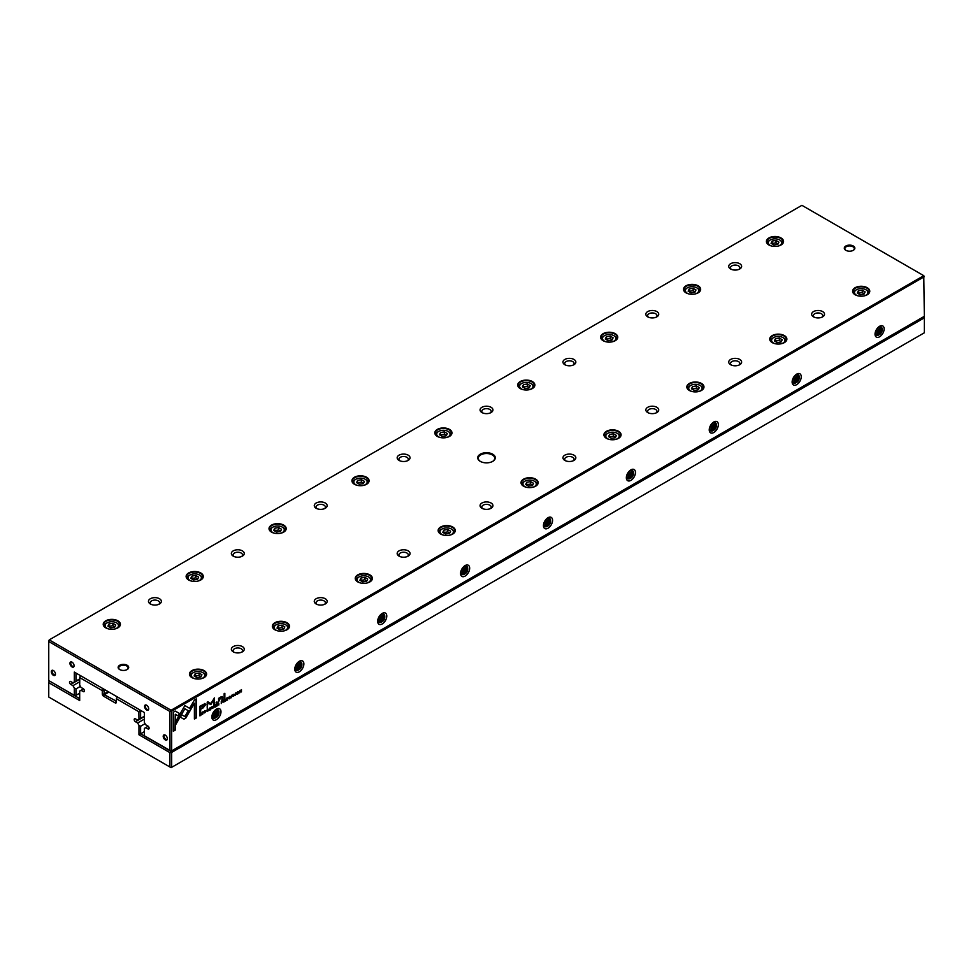 <?xml version="1.0" encoding="UTF-8"?>
<svg xmlns="http://www.w3.org/2000/svg" width="973" height="973" viewBox="0 0 973 973"><rect width="100%" height="100%" fill="white"/><g stroke="black" fill="none" stroke-linecap="round" stroke-linejoin="round"><path stroke-width="1.46" d="M141.62 710.935L140.623 711.506L140.623 718.39L138.969 719.339L138.871 711.737L116.371 698.748L116.371 702.153A1.764 1.009 60 0 1 115.13 702.871L103.527 696.169A1.764 1.009 60 0 1 102.287 694.017L102.287 690.623L79.786 677.634L79.689 685.126L81.027 687.437L83.216 688.702A1.764 1.009 60 0 1 84.371 690.258A1.764 1.009 60 0 1 84.092 691.657A1.764 1.009 60 0 1 83.216 691.572L81.027 690.319L79.689 691.085L79.689 700.548L48.747 682.681L48.747 697.033L169.91 766.992L169.91 752.64L138.969 734.773L138.969 725.311L140.623 726.259L140.623 733.812L171.09 751.399L924.253 317.125L924.35 317.843L171.662 752.409L171.662 767.332L924.35 332.778L924.35 317.843L923.608 316.748M138.969 734.773L144.357 731.66M140.623 726.259L145.062 723.693M138.969 725.311L137.631 722.988L144.357 719.108M137.631 722.988L135.442 721.723A1.764 1.009 60 0 1 134.286 720.178A1.764 1.009 60 0 1 134.566 718.767A1.764 1.009 60 0 1 135.442 718.852L137.631 720.117L138.969 719.339M140.623 718.39L144.357 716.237M117.624 697.082L140.453 710.266M105.181 689.906L103.941 690.623L104.354 694.734L116.371 701.192L115.13 702.871M80.686 675.761L103.527 688.945M81.027 690.319L83.483 688.896M49.392 680.954L79.689 698.638M79.689 677.682L80.273 675.992L79.786 677.634M138.871 711.737L140.039 710.509L140.623 711.506L138.969 711.908M48.65 682.73L49.234 681.051L48.747 682.681M170.007 766.943L171.09 767.673L169.91 766.992M169.91 752.64L171.09 751.399L171.662 752.409L170.007 752.798M103.114 689.188L102.287 690.623L103.941 690.623L103.114 689.188M116.371 698.748L117.21 697.313L116.371 698.748M201.302 712.954L199.891 713.574L199.891 715.897L201.423 714.741L201.302 712.954L201.168 714.596M221.795 700.645L222.768 701.01L221.272 701.241L221.272 703.552L222.768 701.01L222.039 700.791M224.24 699.234L225.237 699.551L223.705 699.83L223.705 702.141L224.374 700.706L225.286 701.241L225.237 699.551L224.495 699.368M224.982 699.405L224.666 700.244M224.131 700.572L224.836 700.682M208.088 710.254L207.529 711.531L208.344 710.399L207.529 711.263L206.921 710.679L208.331 709.317L207.553 709.122L206.592 710.874L207.529 711.531L206.592 710.874M207.334 709.268L208.015 709.487M207.529 711.263L206.665 710.545L207.273 711.117L207.273 709.232M183.933 719.193L185.758 718.147L189.285 712.017L187.911 711.227L184.846 716.542L181.781 714.802L180.406 717.174L183.933 719.193L180.406 717.174M212.771 708.453L213.938 705.474L212.953 707.991L212.005 706.58L212.771 708.453M214.814 704.963L214.814 707.286L216.225 706.471L215.106 706.836L216.152 705.437L215.106 705.766L215.106 705.06L216.201 704.16L214.814 704.963M217.794 702.956L218.779 703.272L217.259 703.552L217.259 705.875L217.551 704.647L218.828 704.963L218.779 703.272L218.037 703.102M218.536 703.126L218.207 703.966M217.684 704.294L218.378 704.416M233.484 696.267L234.335 695.342L232.997 695.063L234.262 694.308L232.681 695.269L234.031 695.549L232.973 696.121M232.669 695.452L234.031 695.549M233.289 694.272L233.97 694.479M234.092 695.196L232.754 694.917L234.092 695.196L232.413 696.194M232.656 696.303L233.313 696.352M222.221 696.522L222.671 697.361L220.98 696.899L218.584 698.359L218.645 701.667L220.81 697.446L221.941 697.884L221.941 699.757L222.671 699.344L222.367 696.571M219.071 698.067L219.132 699.259L220.567 697.3L221.941 697.884M189.638 711.494L191.024 709.135L184.87 705.571L175.712 721.455L175.712 724.63L184.87 708.745L189.638 711.494M184.87 705.571L190.781 708.989L189.382 711.36M224.131 693.7L224.131 698.505L224.848 698.091L224.848 693.287L224.131 693.7M204.829 712.808L205.68 711.883L204.33 711.616L205.607 710.849L204.014 711.81L205.364 712.102L204.306 712.662M204.014 711.993L205.364 712.102M204.622 710.825L205.303 711.02M205.425 711.75L204.087 711.47L205.425 711.75L203.746 712.735M203.989 712.881L204.658 712.893M237.485 693.944L237.667 694.126C239.017 692.557 239.017 691.754 237.667 691.73C236.33 693.299 236.33 694.102 237.667 694.126L236.926 694.248M924.35 276.685L171.662 711.239L171.662 750.876L924.35 316.31L923.766 275.687L801.91 205.327L49.234 639.881L171.09 710.241L923.766 275.687L924.35 276.685M879.592 336.792A6.446 3.722 -60 0 1 875.031 334.165A6.446 3.722 -60 0 1 879.592 326.271L879.592 326.271A6.446 3.722 -60 0 1 884.141 328.898A6.446 3.722 -60 0 1 879.592 336.792M796.692 384.651A6.446 3.722 -60 0 1 792.131 382.024A6.446 3.722 -60 0 1 796.692 374.131L796.692 374.131A6.446 3.722 -60 0 1 801.253 376.758A6.446 3.722 -60 0 1 796.692 384.651M713.793 432.511A6.446 3.722 -60 0 1 709.244 429.884A6.446 3.722 -60 0 1 713.793 421.99L713.793 421.99A6.446 3.722 -60 0 1 718.354 424.617A6.446 3.722 -60 0 1 713.793 432.511M630.905 480.37A6.446 3.722 -60 0 1 626.344 477.743A6.446 3.722 -60 0 1 630.905 469.85L630.905 469.85A6.446 3.722 -60 0 1 635.466 472.477A6.446 3.722 -60 0 1 630.905 480.37M548.006 528.23A6.446 3.722 -60 0 1 543.445 525.602A6.446 3.722 -60 0 1 548.006 517.709L548.006 517.709A6.446 3.722 -60 0 1 552.567 520.336A6.446 3.722 -60 0 1 548.006 528.23M465.118 576.089A6.446 3.722 -60 0 1 460.557 573.462A6.446 3.722 -60 0 1 465.118 565.568L465.118 565.568A6.446 3.722 -60 0 1 469.667 568.196A6.446 3.722 -60 0 1 465.118 576.089M382.219 623.948A6.446 3.722 -60 0 1 377.658 621.321A6.446 3.722 -60 0 1 382.219 613.416L382.219 613.416A6.446 3.722 -60 0 1 386.78 616.055A6.446 3.722 -60 0 1 382.219 623.948M299.319 671.808A6.446 3.722 -60 0 1 294.77 669.181A6.446 3.722 -60 0 1 299.319 661.275L299.319 661.275A6.446 3.722 -60 0 1 303.88 663.914A6.446 3.722 -60 0 1 299.319 671.808M216.432 719.667A6.446 3.722 -60 0 1 211.871 717.04A6.446 3.722 -60 0 1 216.432 709.135L216.432 709.135A6.446 3.722 -60 0 1 220.993 711.774A6.446 3.722 -60 0 1 216.432 719.667M230.139 697.519L229.579 698.796L230.382 697.665L229.579 698.529L228.959 697.957L230.382 696.583L229.604 696.388L228.643 698.152L229.579 698.796L228.643 698.152M229.385 696.534L230.066 696.765M229.579 698.529L228.716 697.811L229.324 698.383L229.324 696.51M226.283 698.334L226.283 700.657L227.694 699.842L226.587 700.207L227.621 698.821L226.587 699.149L226.587 698.444L227.67 697.544L226.283 698.334M175.286 711.068L173.328 712.2L173.328 731.222L175.262 730.103L175.262 714.231L178.4 716.043L179.774 713.671L175.286 711.068L179.531 713.525L178.156 715.897M210.059 709.779L210.241 709.962C211.579 708.393 211.579 707.59 210.241 707.566C208.903 709.135 208.903 709.937 210.241 709.962L209.499 710.083M216.128 702.397L216.128 703.114L216.979 701.91L216.128 702.397M239.699 690.599L239.699 692.91L239.966 690.781L241.45 691.9L241.45 689.589L241.17 691.633L239.699 690.599M202.688 714.279L202.98 711.786L202.688 714.279M235.344 695.427L235.636 692.934L235.344 695.427M210.849 704.574L213.878 699.538L213.878 704.367L214.486 704.014L214.486 697.896L210.849 703.552L207.213 702.105L207.213 708.222L207.821 703.017L210.849 704.574L207.577 702.871L207.213 707.93M204.975 703.625L199.891 706.276L199.891 712.504L200.657 712.054L200.657 709.317L203.041 707.943L205.753 704.574L204.975 703.625L205.753 704.574L200.402 709.171L199.891 712.212M231.355 697.738L231.647 695.245L231.355 697.738M196.339 698.918L194.405 700.037L189.905 707.821L191.28 708.612L194.405 703.211L194.405 719.047L196.339 717.928L196.339 698.918M492.715 454.196A8.793 5.072 180 0 1 492.715 461.372A8.793 5.072 180 0 1 480.285 461.372A8.793 5.072 180 0 1 480.285 454.196A8.793 5.072 180 0 1 492.715 454.196M119.691 669.558A5.279 3.041 0 0 0 127.147 669.558A5.279 3.041 0 0 0 127.147 665.252A5.279 3.041 0 0 0 119.691 665.252A5.279 3.041 0 0 0 119.691 669.558L119.691 669.558M853.309 246.011A5.279 3.041 180 0 1 853.309 250.316A5.279 3.041 180 0 1 845.853 250.316A5.279 3.041 180 0 1 845.853 246.011A5.279 3.041 180 0 1 853.309 246.011M159.475 598.723A6.446 3.722 180 0 1 159.475 603.99A6.446 3.722 180 0 1 150.365 603.99A6.446 3.722 180 0 1 150.365 598.723A6.446 3.722 180 0 1 159.475 598.723M242.374 646.583A6.446 3.722 180 0 1 242.374 651.849A6.446 3.722 180 0 1 233.252 651.849A6.446 3.722 180 0 1 233.252 646.583A6.446 3.722 180 0 1 242.374 646.583M242.374 550.864A6.446 3.722 180 0 1 242.374 556.13A6.446 3.722 180 0 1 233.252 556.13A6.446 3.722 180 0 1 233.252 550.864A6.446 3.722 180 0 1 242.374 550.864M325.274 598.723A6.446 3.722 180 0 1 325.274 603.99A6.446 3.722 180 0 1 316.152 603.99A6.446 3.722 180 0 1 316.152 598.723A6.446 3.722 180 0 1 325.274 598.723M325.274 503.017A6.446 3.722 180 0 1 325.274 508.271A6.446 3.722 180 0 1 316.152 508.271A6.446 3.722 180 0 1 316.152 503.017A6.446 3.722 180 0 1 325.274 503.017M408.161 550.864A6.446 3.722 180 0 1 408.161 556.13A6.446 3.722 180 0 1 399.052 556.13A6.446 3.722 180 0 1 399.052 550.864A6.446 3.722 180 0 1 408.161 550.864M408.161 455.157A6.446 3.722 180 0 1 408.161 460.411A6.446 3.722 180 0 1 399.052 460.411A6.446 3.722 180 0 1 399.052 455.157A6.446 3.722 180 0 1 408.161 455.157M491.061 503.017A6.446 3.722 180 0 1 491.061 508.271A6.446 3.722 180 0 1 481.939 508.271A6.446 3.722 180 0 1 481.939 503.017A6.446 3.722 180 0 1 491.061 503.017M491.061 407.298A6.446 3.722 180 0 1 491.061 412.552A6.446 3.722 180 0 1 481.939 412.552A6.446 3.722 180 0 1 481.939 407.298A6.446 3.722 180 0 1 491.061 407.298M573.948 455.157A6.446 3.722 180 0 1 573.948 460.411A6.446 3.722 180 0 1 564.839 460.411A6.446 3.722 180 0 1 564.839 455.157A6.446 3.722 180 0 1 573.948 455.157M573.948 359.438A6.446 3.722 180 0 1 573.948 364.705A6.446 3.722 180 0 1 564.839 364.705A6.446 3.722 180 0 1 564.839 359.438A6.446 3.722 180 0 1 573.948 359.438M656.848 407.298A6.446 3.722 180 0 1 656.848 412.552A6.446 3.722 180 0 1 647.726 412.552A6.446 3.722 180 0 1 647.726 407.298A6.446 3.722 180 0 1 656.848 407.298M656.848 311.579A6.446 3.722 180 0 1 656.848 316.845A6.446 3.722 180 0 1 647.726 316.845A6.446 3.722 180 0 1 647.726 311.579A6.446 3.722 180 0 1 656.848 311.579M739.748 359.438A6.446 3.722 180 0 1 739.748 364.705A6.446 3.722 180 0 1 730.626 364.705A6.446 3.722 180 0 1 730.626 359.438A6.446 3.722 180 0 1 739.748 359.438M739.748 263.719A6.446 3.722 180 0 1 739.748 268.986A6.446 3.722 180 0 1 730.626 268.986A6.446 3.722 180 0 1 730.626 263.719A6.446 3.722 180 0 1 739.748 263.719M822.635 311.579A6.446 3.722 180 0 1 822.635 316.845A6.446 3.722 180 0 1 813.525 316.845A6.446 3.722 180 0 1 813.525 311.579A6.446 3.722 180 0 1 822.635 311.579M117.891 620.823A8.587 4.962 180 0 1 117.891 627.84A8.587 4.962 180 0 1 105.741 627.84A8.587 4.962 180 0 1 105.741 620.823A8.587 4.962 180 0 1 117.891 620.823M204.099 670.604A8.587 4.962 180 0 1 204.099 677.609A8.587 4.962 180 0 1 191.949 677.609A8.587 4.962 180 0 1 191.949 670.604A8.587 4.962 180 0 1 204.099 670.604M200.779 572.963A8.587 4.962 180 0 1 200.779 579.981A8.587 4.962 180 0 1 188.64 579.981A8.587 4.962 180 0 1 188.64 572.963A8.587 4.962 180 0 1 200.779 572.963M286.999 622.744A8.587 4.962 180 0 1 286.999 629.75A8.587 4.962 180 0 1 274.848 629.75A8.587 4.962 180 0 1 274.848 622.744A8.587 4.962 180 0 1 286.999 622.744M283.678 525.104A8.587 4.962 180 0 1 283.678 532.122A8.587 4.962 180 0 1 271.528 532.122A8.587 4.962 180 0 1 271.528 525.104A8.587 4.962 180 0 1 283.678 525.104M369.886 574.885A8.587 4.962 180 0 1 369.886 581.89A8.587 4.962 180 0 1 357.748 581.89A8.587 4.962 180 0 1 357.748 574.885A8.587 4.962 180 0 1 369.886 574.885M366.578 477.257A8.587 4.962 180 0 1 366.578 484.262A8.587 4.962 180 0 1 354.427 484.262A8.587 4.962 180 0 1 354.427 477.257A8.587 4.962 180 0 1 366.578 477.257M452.786 527.025A8.587 4.962 180 0 1 452.786 534.031A8.587 4.962 180 0 1 440.635 534.031A8.587 4.962 180 0 1 440.635 527.025A8.587 4.962 180 0 1 452.786 527.025M449.465 429.397A8.587 4.962 180 0 1 449.465 436.403A8.587 4.962 180 0 1 437.327 436.403A8.587 4.962 180 0 1 437.327 429.397A8.587 4.962 180 0 1 449.465 429.397M535.673 479.166A8.587 4.962 180 0 1 535.673 486.172A8.587 4.962 180 0 1 523.535 486.172A8.587 4.962 180 0 1 523.535 479.166A8.587 4.962 180 0 1 535.673 479.166M532.365 381.538A8.587 4.962 180 0 1 532.365 388.543A8.587 4.962 180 0 1 520.214 388.543A8.587 4.962 180 0 1 520.214 381.538A8.587 4.962 180 0 1 532.365 381.538M618.573 431.307A8.587 4.962 180 0 1 618.573 438.312A8.587 4.962 180 0 1 606.422 438.312A8.587 4.962 180 0 1 606.422 431.307A8.587 4.962 180 0 1 618.573 431.307M615.252 333.678A8.587 4.962 180 0 1 615.252 340.684A8.587 4.962 180 0 1 603.114 340.684A8.587 4.962 180 0 1 603.114 333.678A8.587 4.962 180 0 1 615.252 333.678M701.472 383.447A8.587 4.962 180 0 1 701.472 390.453A8.587 4.962 180 0 1 689.322 390.453A8.587 4.962 180 0 1 689.322 383.447A8.587 4.962 180 0 1 701.472 383.447M698.152 285.819A8.587 4.962 180 0 1 698.152 292.824A8.587 4.962 180 0 1 686.001 292.824A8.587 4.962 180 0 1 686.001 285.819A8.587 4.962 180 0 1 698.152 285.819M784.36 335.588A8.587 4.962 180 0 1 784.36 342.605A8.587 4.962 180 0 1 772.221 342.605A8.587 4.962 180 0 1 772.221 335.588A8.587 4.962 180 0 1 784.36 335.588M781.051 237.959A8.587 4.962 180 0 1 781.051 244.965A8.587 4.962 180 0 1 768.901 244.965A8.587 4.962 180 0 1 768.901 237.959A8.587 4.962 180 0 1 781.051 237.959M867.259 287.728A8.587 4.962 180 0 1 867.259 294.746A8.587 4.962 180 0 1 855.109 294.746A8.587 4.962 180 0 1 855.109 287.728A8.587 4.962 180 0 1 867.259 287.728M74.301 672.075L75.967 673.024L75.967 681.051L74.301 682.012L74.301 672.075L144.357 712.516L144.357 722.452L145.695 724.776L147.872 726.028A1.764 1.009 60 0 1 149.027 727.585A1.764 1.009 60 0 1 148.76 728.996A1.764 1.009 60 0 1 147.872 728.911L145.695 727.646L144.357 728.412L144.357 735.77L170.007 750.475L169.91 711.482L48.747 641.523L48.747 680.577L74.301 695.33L74.301 687.972L75.967 688.933L80.406 686.366M75.967 688.933L75.967 695.33L79.689 693.177M74.301 687.972L72.963 685.661L79.689 681.769M72.963 685.661L70.786 684.396A1.764 1.009 60 0 1 69.63 682.851A1.764 1.009 60 0 1 69.898 681.441A1.764 1.009 60 0 1 70.786 681.526L72.963 682.791L74.301 682.012M75.967 681.051L79.689 678.899M145.695 727.646L148.151 726.223M165.288 739.918A2.931 1.691 -120 0 0 167.356 738.714A2.931 1.691 -120 0 0 165.288 735.126A2.931 1.691 -120 0 0 163.209 736.318A2.931 1.691 -120 0 0 165.288 739.918M53.369 675.298A2.931 1.691 -120 0 0 55.449 674.107A2.931 1.691 -120 0 0 53.369 670.519A2.931 1.691 -120 0 0 51.301 671.711A2.931 1.691 -120 0 0 53.369 675.298M72.026 666.931A2.931 1.691 -120 0 0 74.094 665.727A2.931 1.691 -120 0 0 72.026 662.139A2.931 1.691 -120 0 0 69.959 663.343A2.931 1.691 -120 0 0 72.026 666.931M146.631 709.998A2.931 1.691 -120 0 0 148.699 708.806A2.931 1.691 -120 0 0 146.631 705.218A2.931 1.691 -120 0 0 144.563 706.41A2.931 1.691 -120 0 0 146.631 709.998M855.255 294.819A8.21 4.743 180 0 1 852.98 291.547A8.21 4.743 180 0 1 858.04 287.169A8.21 4.743 180 0 1 866.992 288.19A8.21 4.743 180 0 1 869.388 291.547A8.21 4.743 180 0 1 867.113 294.819M864.717 295.756A6.677 3.856 0 0 0 865.909 289.747A6.677 3.856 0 0 0 856.459 289.747A6.677 3.856 0 0 0 856.459 295.208A6.677 3.856 0 0 0 857.651 295.756M865.106 291.876L862.236 290.209L858.308 290.818L857.262 293.092L860.132 294.746L864.06 294.138L865.106 291.876M853.564 293.25L853.564 293.311A7.626 4.403 180 0 1 853.564 293.25A7.626 4.403 180 0 1 855.79 290.136A7.626 4.403 180 0 1 856.155 289.942M866.213 289.942A7.626 4.403 180 0 1 866.578 290.136A7.626 4.403 180 0 1 868.804 293.25A7.626 4.403 180 0 1 868.804 293.311L868.804 293.25M864.231 293.761L862.236 292.605L862.236 290.209M862.236 292.605L858.308 293.214L858.308 290.818M769.035 245.05A8.21 4.743 180 0 1 766.773 241.778A8.21 4.743 180 0 1 771.832 237.4A8.21 4.743 180 0 1 780.772 238.421A8.21 4.743 180 0 1 783.18 241.778A8.21 4.743 180 0 1 780.905 245.05M772.355 342.678A8.21 4.743 180 0 1 770.081 339.407A8.21 4.743 180 0 1 775.153 335.028A8.21 4.743 180 0 1 784.092 336.05A8.21 4.743 180 0 1 786.5 339.407A8.21 4.743 180 0 1 784.226 342.678M686.147 292.909A8.21 4.743 180 0 1 683.873 289.638A8.21 4.743 180 0 1 688.933 285.259A8.21 4.743 180 0 1 697.884 286.281A8.21 4.743 180 0 1 700.28 289.638A8.21 4.743 180 0 1 698.018 292.909M689.456 390.538A8.21 4.743 180 0 1 687.193 387.266A8.21 4.743 180 0 1 692.253 382.888A8.21 4.743 180 0 1 701.192 383.909A8.21 4.743 180 0 1 703.601 387.266A8.21 4.743 180 0 1 701.326 390.538M603.248 340.769A8.21 4.743 180 0 1 600.973 337.485A8.21 4.743 180 0 1 606.045 333.119A8.21 4.743 180 0 1 614.985 334.14A8.21 4.743 180 0 1 617.393 337.485A8.21 4.743 180 0 1 615.118 340.769M606.568 438.397A8.21 4.743 180 0 1 604.294 435.126A8.21 4.743 180 0 1 609.366 430.747A8.21 4.743 180 0 1 618.305 431.769A8.21 4.743 180 0 1 620.701 435.126A8.21 4.743 180 0 1 618.439 438.397M520.36 388.616A8.21 4.743 180 0 1 518.086 385.344A8.21 4.743 180 0 1 523.146 380.978A8.21 4.743 180 0 1 532.097 382A8.21 4.743 180 0 1 534.493 385.344A8.21 4.743 180 0 1 532.219 388.616M523.669 486.257A8.21 4.743 180 0 1 521.394 482.985A8.21 4.743 180 0 1 526.466 478.607A8.21 4.743 180 0 1 535.405 479.628A8.21 4.743 180 0 1 537.814 482.985A8.21 4.743 180 0 1 535.539 486.257M437.461 436.476A8.21 4.743 180 0 1 435.186 433.204A8.21 4.743 180 0 1 440.258 428.838A8.21 4.743 180 0 1 449.198 429.859A8.21 4.743 180 0 1 451.606 433.204A8.21 4.743 180 0 1 449.331 436.476M440.781 534.116A8.21 4.743 180 0 1 438.507 530.844A8.21 4.743 180 0 1 443.566 526.466A8.21 4.743 180 0 1 452.518 527.488A8.21 4.743 180 0 1 454.914 530.844A8.21 4.743 180 0 1 452.64 534.116M354.561 484.335A8.21 4.743 180 0 1 352.299 481.063A8.21 4.743 180 0 1 357.359 476.685A8.21 4.743 180 0 1 366.298 477.719A8.21 4.743 180 0 1 368.706 481.063A8.21 4.743 180 0 1 366.432 484.335M357.882 581.976A8.21 4.743 180 0 1 355.607 578.704A8.21 4.743 180 0 1 360.679 574.325A8.21 4.743 180 0 1 369.618 575.347A8.21 4.743 180 0 1 372.027 578.704A8.21 4.743 180 0 1 369.752 581.976M271.674 532.195A8.21 4.743 180 0 1 269.399 528.923A8.21 4.743 180 0 1 274.459 524.544A8.21 4.743 180 0 1 283.411 525.578A8.21 4.743 180 0 1 285.807 528.923A8.21 4.743 180 0 1 283.544 532.195M274.982 629.835A8.21 4.743 180 0 1 272.72 626.563A8.21 4.743 180 0 1 277.779 622.185A8.21 4.743 180 0 1 286.719 623.207A8.21 4.743 180 0 1 289.127 626.563A8.21 4.743 180 0 1 286.853 629.835M188.774 580.054A8.21 4.743 180 0 1 186.5 576.782A8.21 4.743 180 0 1 191.572 572.404A8.21 4.743 180 0 1 200.511 573.438A8.21 4.743 180 0 1 202.919 576.782A8.21 4.743 180 0 1 200.645 580.054M192.095 677.695A8.21 4.743 180 0 1 189.82 674.423A8.21 4.743 180 0 1 194.892 670.044A8.21 4.743 180 0 1 203.831 671.066A8.21 4.743 180 0 1 206.227 674.423A8.21 4.743 180 0 1 203.965 677.695M105.887 627.913A8.21 4.743 180 0 1 103.612 624.642A8.21 4.743 180 0 1 108.672 620.263A8.21 4.743 180 0 1 117.624 621.297A8.21 4.743 180 0 1 120.02 624.642A8.21 4.743 180 0 1 117.745 627.913M778.509 245.974A6.677 3.856 0 0 0 779.701 239.978A6.677 3.856 0 0 0 770.251 239.978A6.677 3.856 0 0 0 770.251 245.439A6.677 3.856 0 0 0 771.443 245.974M778.899 242.095L776.028 240.44L772.1 241.049L771.054 243.311L773.924 244.977L777.841 244.369L778.899 242.095M767.356 243.469L767.356 243.53A7.626 4.403 180 0 1 767.356 243.469A7.626 4.403 180 0 1 769.582 240.367A7.626 4.403 180 0 1 769.935 240.173M780.005 240.173A7.626 4.403 180 0 1 780.358 240.367A7.626 4.403 180 0 1 782.596 243.469A7.626 4.403 180 0 1 782.596 243.53L782.596 243.469M781.83 343.615A6.677 3.856 0 0 0 783.01 337.607A6.677 3.856 0 0 0 773.559 337.607A6.677 3.856 0 0 0 773.559 343.068A6.677 3.856 0 0 0 774.751 343.615M782.207 339.735L779.337 338.069L775.42 338.677L774.362 340.951L777.232 342.605L781.161 341.997L782.207 339.735M770.665 341.109L770.665 341.158A7.626 4.403 180 0 1 770.665 341.109A7.626 4.403 180 0 1 772.903 337.996A7.626 4.403 180 0 1 773.255 337.801M783.326 337.801A7.626 4.403 180 0 1 783.679 337.996A7.626 4.403 180 0 1 785.904 341.109A7.626 4.403 180 0 1 785.904 341.17L785.904 341.109M695.61 293.834A6.677 3.856 0 0 0 696.802 287.838A6.677 3.856 0 0 0 687.352 287.838A6.677 3.856 0 0 0 687.352 293.299A6.677 3.856 0 0 0 688.543 293.834M695.999 289.954L693.129 288.3L689.212 288.908L688.154 291.17L691.025 292.824L694.953 292.228L695.999 289.954M684.457 291.328L684.457 291.389A7.626 4.403 180 0 1 684.457 291.328A7.626 4.403 180 0 1 686.695 288.215A7.626 4.403 180 0 1 687.047 288.032M697.118 288.032A7.626 4.403 180 0 1 697.471 288.215A7.626 4.403 180 0 1 699.696 291.328A7.626 4.403 180 0 1 699.696 291.389L699.696 291.328M698.93 391.474A6.677 3.856 0 0 0 700.122 385.466A6.677 3.856 0 0 0 690.672 385.466A6.677 3.856 0 0 0 690.672 390.927A6.677 3.856 0 0 0 691.864 391.474M699.319 387.595L696.449 385.928L692.521 386.536L691.475 388.799L694.345 390.465L698.261 389.857L699.319 387.595M687.777 388.969L687.777 389.018A7.626 4.403 180 0 1 687.777 388.969A7.626 4.403 180 0 1 690.003 385.855A7.626 4.403 180 0 1 690.356 385.661M700.426 385.661A7.626 4.403 180 0 1 700.779 385.855A7.626 4.403 180 0 1 703.017 388.969A7.626 4.403 180 0 1 703.017 389.03L703.017 388.969M612.722 341.693A6.677 3.856 0 0 0 613.914 335.697A6.677 3.856 0 0 0 604.464 335.697A6.677 3.856 0 0 0 604.464 341.158A6.677 3.856 0 0 0 605.644 341.693M613.112 337.813L610.241 336.159L606.313 336.767L605.267 339.03L608.137 340.684L612.053 340.088L613.112 337.813M601.569 339.188L601.569 339.249A7.626 4.403 180 0 1 601.569 339.188A7.626 4.403 180 0 1 603.795 336.074A7.626 4.403 180 0 1 604.148 335.892M614.218 335.892A7.626 4.403 180 0 1 614.571 336.074A7.626 4.403 180 0 1 616.809 339.188A7.626 4.403 180 0 1 616.809 339.249L616.809 339.188M616.031 439.334A6.677 3.856 0 0 0 617.223 433.326A6.677 3.856 0 0 0 607.772 433.326A6.677 3.856 0 0 0 607.772 438.787A6.677 3.856 0 0 0 608.964 439.334M616.42 435.454L613.549 433.788L609.633 434.396L608.575 436.658L611.445 438.324L615.374 437.716L616.42 435.454M604.878 436.816L604.878 436.877A7.626 4.403 180 0 1 604.878 436.816A7.626 4.403 180 0 1 607.116 433.715A7.626 4.403 180 0 1 607.468 433.52M617.539 433.52A7.626 4.403 180 0 1 617.891 433.715A7.626 4.403 180 0 1 620.117 436.816A7.626 4.403 180 0 1 620.117 436.877L620.117 436.816M529.823 389.553A6.677 3.856 0 0 0 531.015 383.557A6.677 3.856 0 0 0 521.564 383.557A6.677 3.856 0 0 0 521.564 389.005A6.677 3.856 0 0 0 522.756 389.553M530.212 385.673L527.342 384.019L523.413 384.627L522.367 386.889L525.238 388.543L529.166 387.935L530.212 385.673M518.67 387.047L518.67 387.108A7.626 4.403 180 0 1 518.67 387.047A7.626 4.403 180 0 1 520.896 383.934A7.626 4.403 180 0 1 521.26 383.751M531.319 383.751A7.626 4.403 180 0 1 531.684 383.934A7.626 4.403 180 0 1 533.909 387.047A7.626 4.403 180 0 1 533.909 387.108L533.909 387.047M533.143 487.193A6.677 3.856 0 0 0 534.335 481.185A6.677 3.856 0 0 0 524.885 481.185A6.677 3.856 0 0 0 524.885 486.646A6.677 3.856 0 0 0 526.065 487.193M533.532 483.313L530.662 481.647L526.734 482.255L525.688 484.518L528.558 486.184L532.474 485.576L533.532 483.313M521.99 484.676L521.99 484.736A7.626 4.403 180 0 1 521.99 484.676A7.626 4.403 180 0 1 524.216 481.574A7.626 4.403 180 0 1 524.569 481.38M534.639 481.38A7.626 4.403 180 0 1 534.992 481.574A7.626 4.403 180 0 1 537.23 484.676A7.626 4.403 180 0 1 537.23 484.736L537.23 484.676M446.935 437.412A6.677 3.856 0 0 0 448.115 431.416A6.677 3.856 0 0 0 438.665 431.416A6.677 3.856 0 0 0 438.665 436.865A6.677 3.856 0 0 0 439.857 437.412M447.312 433.532L444.442 431.878L440.526 432.486L439.468 434.749L442.338 436.403L446.266 435.795L447.312 433.532M435.77 434.907L435.77 434.967A7.626 4.403 180 0 1 435.77 434.907A7.626 4.403 180 0 1 438.008 431.793A7.626 4.403 180 0 1 438.361 431.611M448.431 431.611A7.626 4.403 180 0 1 448.784 431.793A7.626 4.403 180 0 1 451.01 434.907A7.626 4.403 180 0 1 451.01 434.967L451.01 434.907M450.244 535.053A6.677 3.856 0 0 0 451.436 529.044A6.677 3.856 0 0 0 441.985 529.044A6.677 3.856 0 0 0 441.985 534.505A6.677 3.856 0 0 0 443.177 535.053M450.633 531.173L447.762 529.507L443.834 530.115L442.788 532.377L445.658 534.043L449.587 533.435L450.633 531.173M439.091 532.535L439.091 532.596A7.626 4.403 180 0 1 439.091 532.535A7.626 4.403 180 0 1 441.316 529.434A7.626 4.403 180 0 1 441.681 529.239M451.74 529.239A7.626 4.403 180 0 1 452.104 529.434A7.626 4.403 180 0 1 454.33 532.535A7.626 4.403 180 0 1 454.33 532.596L454.33 532.535M364.036 485.272A6.677 3.856 0 0 0 365.228 479.275A6.677 3.856 0 0 0 355.777 479.275A6.677 3.856 0 0 0 355.777 484.724A6.677 3.856 0 0 0 356.969 485.272M364.425 481.392L361.555 479.738L357.626 480.346L356.58 482.608L359.451 484.262L363.367 483.654L364.425 481.392M352.883 482.766L352.883 482.827A7.626 4.403 180 0 1 352.883 482.766A7.626 4.403 180 0 1 355.109 479.653A7.626 4.403 180 0 1 355.461 479.47M365.532 479.47A7.626 4.403 180 0 1 365.884 479.653A7.626 4.403 180 0 1 368.122 482.766A7.626 4.403 180 0 1 368.122 482.827L368.122 482.766M367.356 582.912A6.677 3.856 0 0 0 368.536 576.904A6.677 3.856 0 0 0 359.086 576.904A6.677 3.856 0 0 0 359.086 582.365A6.677 3.856 0 0 0 360.278 582.912M367.733 579.02L364.863 577.366L360.947 577.974L359.888 580.236L362.759 581.903L366.687 581.295L367.733 579.02M356.191 580.394L356.191 580.455A7.626 4.403 180 0 1 356.191 580.394A7.626 4.403 180 0 1 358.429 577.293A7.626 4.403 180 0 1 358.782 577.098M368.852 577.098A7.626 4.403 180 0 1 369.205 577.293A7.626 4.403 180 0 1 371.431 580.394A7.626 4.403 180 0 1 371.431 580.455L371.431 580.394M281.136 533.131A6.677 3.856 0 0 0 282.328 527.135A6.677 3.856 0 0 0 272.878 527.135A6.677 3.856 0 0 0 272.878 532.584A6.677 3.856 0 0 0 274.07 533.131M281.525 529.251L278.655 527.597L274.739 528.205L273.681 530.467L276.551 532.122L280.479 531.513L281.525 529.251M269.983 530.626L269.983 530.686A7.626 4.403 180 0 1 269.983 530.626A7.626 4.403 180 0 1 272.221 527.512A7.626 4.403 180 0 1 272.574 527.317M282.644 527.317A7.626 4.403 180 0 1 282.997 527.512A7.626 4.403 180 0 1 285.223 530.626A7.626 4.403 180 0 1 285.223 530.686L285.223 530.626M284.457 630.772A6.677 3.856 0 0 0 285.648 624.763A6.677 3.856 0 0 0 276.198 624.763A6.677 3.856 0 0 0 276.198 630.224A6.677 3.856 0 0 0 277.39 630.772M284.846 626.88L281.975 625.225L278.047 625.834L277.001 628.096L279.871 629.762L283.788 629.154L284.846 626.88M273.304 628.254L273.304 628.315A7.626 4.403 180 0 1 273.304 628.254A7.626 4.403 180 0 1 275.529 625.153A7.626 4.403 180 0 1 275.882 624.958M285.953 624.958A7.626 4.403 180 0 1 286.305 625.153A7.626 4.403 180 0 1 288.543 628.254A7.626 4.403 180 0 1 288.543 628.315L288.543 628.254M198.249 580.99A6.677 3.856 0 0 0 199.441 574.994A6.677 3.856 0 0 0 189.99 574.994A6.677 3.856 0 0 0 189.99 580.443A6.677 3.856 0 0 0 191.17 580.99M198.638 577.111L195.768 575.457L191.839 576.065L190.793 578.327L193.663 579.981L197.58 579.373L198.638 577.111M187.096 578.485L187.096 578.546A7.626 4.403 180 0 1 187.096 578.485A7.626 4.403 180 0 1 189.321 575.371A7.626 4.403 180 0 1 189.674 575.177M199.745 575.177A7.626 4.403 180 0 1 200.097 575.371A7.626 4.403 180 0 1 202.335 578.485A7.626 4.403 180 0 1 202.335 578.546L202.335 578.485M201.557 678.619A6.677 3.856 0 0 0 202.749 672.623A6.677 3.856 0 0 0 193.299 672.623A6.677 3.856 0 0 0 193.299 678.084A6.677 3.856 0 0 0 194.491 678.619M201.946 674.739L199.076 673.085L195.159 673.693L194.101 675.955L196.972 677.609L200.9 677.013L201.946 674.739M190.404 676.113L190.404 676.174A7.626 4.403 180 0 1 190.404 676.113A7.626 4.403 180 0 1 192.642 673A7.626 4.403 180 0 1 192.995 672.817M203.065 672.817A7.626 4.403 180 0 1 203.418 673A7.626 4.403 180 0 1 205.644 676.113A7.626 4.403 180 0 1 205.644 676.174L205.644 676.113M115.349 628.85A6.677 3.856 0 0 0 116.541 622.854A6.677 3.856 0 0 0 107.091 622.854A6.677 3.856 0 0 0 107.091 628.303A6.677 3.856 0 0 0 108.283 628.85M115.738 624.97L112.868 623.316L108.94 623.924L107.894 626.186L110.764 627.84L114.692 627.232L115.738 624.97M104.196 626.344L104.196 626.405A7.626 4.403 180 0 1 104.196 626.344A7.626 4.403 180 0 1 106.422 623.231A7.626 4.403 180 0 1 106.787 623.036M116.845 623.036A7.626 4.403 180 0 1 117.21 623.231A7.626 4.403 180 0 1 119.436 626.344A7.626 4.403 180 0 1 119.436 626.405L119.436 626.344M778.023 243.992L776.028 242.836L776.028 240.44M776.028 242.836L772.1 243.445L772.1 241.049M781.331 341.62L779.337 340.465L779.337 338.069M779.337 340.465L775.42 341.073L775.42 338.677M695.123 291.851L693.129 290.696L693.129 288.3M693.129 290.696L689.212 291.304L689.212 288.908M698.444 389.48L696.449 388.324L696.449 385.928M696.449 388.324L692.521 388.932L692.521 386.536M612.236 339.711L610.241 338.555L610.241 336.159M610.241 338.555L606.313 339.163L606.313 336.767M615.544 437.339L613.549 436.184L613.549 433.788M613.549 436.184L609.633 436.792L609.633 434.396M529.336 387.558L527.342 386.415L527.342 384.019M527.342 386.415L523.413 387.023L523.413 384.627M532.657 485.199L530.662 484.043L530.662 481.647M530.662 484.043L526.734 484.651L526.734 482.255M446.437 435.418L444.442 434.274L444.442 431.878M444.442 434.274L440.526 434.882L440.526 432.486M449.757 533.058L447.762 531.903L447.762 529.507M447.762 531.903L443.834 532.511L443.834 530.115M363.549 483.277L361.555 482.134L361.555 479.738M361.555 482.134L357.626 482.742L357.626 480.346M366.857 580.917L364.863 579.762L364.863 577.366M364.863 579.762L360.947 580.37L360.947 577.974M280.65 531.136L278.655 529.993L278.655 527.597M278.655 529.993L274.739 530.589L274.739 528.205M283.97 628.777L281.975 627.621L281.975 625.225M281.975 627.621L278.047 628.23L278.047 625.834M197.762 578.996L195.768 577.853L195.768 575.457M195.768 577.853L191.839 578.449L191.839 576.065M201.07 676.636L199.076 675.481L199.076 673.085M199.076 675.481L195.159 676.089L195.159 673.693M114.863 626.855L112.868 625.7L112.868 623.316M112.868 625.7L108.94 626.308L108.94 623.924M814.243 317.198A4.695 2.712 180 0 1 813.392 315.641A4.695 2.712 180 0 1 816.286 313.148A4.695 2.712 180 0 1 821.394 313.732A4.695 2.712 180 0 1 822.769 315.641A4.695 2.712 180 0 1 821.917 317.198M731.343 269.339A4.695 2.712 180 0 1 730.492 267.782A4.695 2.712 180 0 1 733.387 265.288A4.695 2.712 180 0 1 738.495 265.872A4.695 2.712 180 0 1 739.869 267.782A4.695 2.712 180 0 1 739.018 269.339M731.343 365.057A4.695 2.712 180 0 1 730.492 363.501A4.695 2.712 180 0 1 733.387 360.995A4.695 2.712 180 0 1 738.495 361.591A4.695 2.712 180 0 1 739.869 363.501A4.695 2.712 180 0 1 739.018 365.057M648.456 317.198A4.695 2.712 180 0 1 647.604 315.641A4.695 2.712 180 0 1 650.499 313.148A4.695 2.712 180 0 1 655.607 313.732A4.695 2.712 180 0 1 656.982 315.641A4.695 2.712 180 0 1 656.13 317.198M648.456 412.917A4.695 2.712 180 0 1 647.604 411.36A4.695 2.712 180 0 1 650.499 408.855A4.695 2.712 180 0 1 655.607 409.451A4.695 2.712 180 0 1 656.982 411.36A4.695 2.712 180 0 1 656.13 412.917M565.556 365.057A4.695 2.712 180 0 1 564.705 363.501A4.695 2.712 180 0 1 567.6 360.995A4.695 2.712 180 0 1 572.708 361.591A4.695 2.712 180 0 1 574.082 363.501A4.695 2.712 180 0 1 573.231 365.057M565.556 460.776A4.695 2.712 180 0 1 564.705 459.22A4.695 2.712 180 0 1 567.6 456.714A4.695 2.712 180 0 1 572.708 457.31A4.695 2.712 180 0 1 574.082 459.22A4.695 2.712 180 0 1 573.231 460.776M482.657 412.917A4.695 2.712 180 0 1 481.805 411.36A4.695 2.712 180 0 1 484.7 408.855A4.695 2.712 180 0 1 489.82 409.451A4.695 2.712 180 0 1 491.195 411.36A4.695 2.712 180 0 1 490.343 412.917M482.657 508.636A4.695 2.712 180 0 1 481.805 507.079A4.695 2.712 180 0 1 484.7 504.573A4.695 2.712 180 0 1 489.82 505.169A4.695 2.712 180 0 1 491.195 507.079A4.695 2.712 180 0 1 490.343 508.636M399.769 460.776A4.695 2.712 180 0 1 398.918 459.22A4.695 2.712 180 0 1 401.813 456.714A4.695 2.712 180 0 1 406.921 457.31A4.695 2.712 180 0 1 408.295 459.22A4.695 2.712 180 0 1 407.444 460.776M399.769 556.495A4.695 2.712 180 0 1 398.918 554.938A4.695 2.712 180 0 1 401.813 552.433A4.695 2.712 180 0 1 406.921 553.029A4.695 2.712 180 0 1 408.295 554.938A4.695 2.712 180 0 1 407.444 556.495M316.87 508.636A4.695 2.712 180 0 1 316.018 507.079A4.695 2.712 180 0 1 318.913 504.573A4.695 2.712 180 0 1 324.021 505.169A4.695 2.712 180 0 1 325.396 507.079A4.695 2.712 180 0 1 324.544 508.636M316.87 604.355A4.695 2.712 180 0 1 316.018 602.798A4.695 2.712 180 0 1 318.913 600.292A4.695 2.712 180 0 1 324.021 600.876A4.695 2.712 180 0 1 325.396 602.798A4.695 2.712 180 0 1 324.544 604.355M233.982 556.495A4.695 2.712 180 0 1 233.131 554.938A4.695 2.712 180 0 1 236.025 552.433A4.695 2.712 180 0 1 241.134 553.029A4.695 2.712 180 0 1 242.508 554.938A4.695 2.712 180 0 1 241.657 556.495M233.982 652.214A4.695 2.712 180 0 1 233.131 650.657A4.695 2.712 180 0 1 236.025 648.152A4.695 2.712 180 0 1 241.134 648.736A4.695 2.712 180 0 1 242.508 650.657A4.695 2.712 180 0 1 241.657 652.214M151.083 604.355A4.695 2.712 180 0 1 150.231 602.798A4.695 2.712 180 0 1 153.126 600.292A4.695 2.712 180 0 1 158.234 600.876A4.695 2.712 180 0 1 159.608 602.798A4.695 2.712 180 0 1 158.757 604.355M846.072 250.438A4.695 2.712 180 0 1 844.892 248.638A4.695 2.712 180 0 1 847.787 246.145A4.695 2.712 180 0 1 852.895 246.728A4.695 2.712 180 0 1 854.27 248.638A4.695 2.712 180 0 1 853.09 250.438M126.928 669.679A4.695 2.712 0 0 0 128.108 667.879A4.695 2.712 0 0 0 123.425 665.179A4.695 2.712 0 0 0 118.73 667.879A4.695 2.712 0 0 0 119.91 669.679M146.85 705.352A2.347 1.35 -120 0 0 145.877 705.34A2.347 1.35 -120 0 0 145.512 707.213A2.347 1.35 -120 0 0 147.045 709.281A2.347 1.35 -120 0 0 148.224 709.402A2.347 1.35 -120 0 0 148.687 708.551M72.245 662.285A2.347 1.35 -120 0 0 71.272 662.26A2.347 1.35 -120 0 0 70.907 664.145A2.347 1.35 -120 0 0 72.44 666.213A2.347 1.35 -120 0 0 73.607 666.323A2.347 1.35 -120 0 0 74.082 665.471M53.588 670.652A2.347 1.35 -120 0 0 52.615 670.64A2.347 1.35 -120 0 0 52.262 672.513A2.347 1.35 -120 0 0 53.795 674.581A2.347 1.35 -120 0 0 54.962 674.703A2.347 1.35 -120 0 0 55.437 673.851M165.507 735.272A2.347 1.35 -120 0 0 164.522 735.247A2.347 1.35 -120 0 0 164.169 737.133A2.347 1.35 -120 0 0 165.702 739.2A2.347 1.35 -120 0 0 166.869 739.31A2.347 1.35 -120 0 0 167.344 738.458M878.911 326.709A4.695 2.712 -60 0 1 880.687 326.758A4.695 2.712 -60 0 1 880.918 326.916M876.259 334.992A4.695 2.712 -60 0 1 876.004 334.882A4.695 2.712 -60 0 1 875.08 333.362M879.239 334.676A4.695 2.712 -60 0 1 878.838 334.931A4.695 2.712 -60 0 1 876.491 335.162A4.695 2.712 -60 0 1 875.773 331.404A4.695 2.712 -60 0 1 878.838 327.269A4.695 2.712 -60 0 1 881.185 327.037A4.695 2.712 -60 0 1 882.158 329.19A4.695 2.712 -60 0 1 882.134 329.665M879.592 328.57A3.637 2.104 120 0 0 877.014 333.021A3.637 2.104 120 0 0 879.592 334.505A3.637 2.104 120 0 0 882.158 330.054A3.637 2.104 120 0 0 879.592 328.57M881.246 331.684L881.246 329.47L879.592 329.324L877.926 331.379L877.926 333.593L879.592 333.739L881.246 331.684L880.006 330.966L880.006 329.361M877.926 332.985L879.592 333.739M878.339 333.021L880.006 330.966M796.023 374.569A4.695 2.712 -60 0 1 797.799 374.617A4.695 2.712 -60 0 1 798.03 374.775M793.372 382.851A4.695 2.712 -60 0 1 793.104 382.73A4.695 2.712 -60 0 1 792.18 381.221M713.124 422.428A4.695 2.712 -60 0 1 714.9 422.477A4.695 2.712 -60 0 1 715.131 422.635M710.472 430.711A4.695 2.712 -60 0 1 710.205 430.589A4.695 2.712 -60 0 1 709.293 429.081M630.236 470.287A4.695 2.712 -60 0 1 632 470.336A4.695 2.712 -60 0 1 632.243 470.494M627.573 478.57A4.695 2.712 -60 0 1 627.317 478.448A4.695 2.712 -60 0 1 626.393 476.94M547.337 518.147A4.695 2.712 -60 0 1 549.113 518.195A4.695 2.712 -60 0 1 549.344 518.354M544.685 526.429A4.695 2.712 -60 0 1 544.418 526.308A4.695 2.712 -60 0 1 543.493 524.8M464.437 566.006A4.695 2.712 -60 0 1 466.213 566.043A4.695 2.712 -60 0 1 466.444 566.213M461.786 574.289A4.695 2.712 -60 0 1 461.53 574.167A4.695 2.712 -60 0 1 460.606 572.659M381.55 613.866A4.695 2.712 -60 0 1 383.326 613.902A4.695 2.712 -60 0 1 383.557 614.072M378.898 622.148A4.695 2.712 -60 0 1 378.631 622.027A4.695 2.712 -60 0 1 377.706 620.519M298.65 661.725A4.695 2.712 -60 0 1 300.426 661.762A4.695 2.712 -60 0 1 300.657 661.932M295.999 670.008A4.695 2.712 -60 0 1 295.731 669.886A4.695 2.712 -60 0 1 294.819 668.378M215.763 709.585A4.695 2.712 -60 0 1 217.526 709.621A4.695 2.712 -60 0 1 217.77 709.791M213.099 717.867A4.695 2.712 -60 0 1 212.844 717.746A4.695 2.712 -60 0 1 211.919 716.237M796.34 382.535A4.695 2.712 -60 0 1 795.95 382.79A4.695 2.712 -60 0 1 793.603 383.021A4.695 2.712 -60 0 1 792.886 379.263A4.695 2.712 -60 0 1 795.95 375.128A4.695 2.712 -60 0 1 798.286 374.897A4.695 2.712 -60 0 1 799.259 377.05A4.695 2.712 -60 0 1 799.234 377.524M796.692 376.429A3.637 2.104 120 0 0 794.126 380.881A3.637 2.104 120 0 0 796.692 382.365A3.637 2.104 120 0 0 799.259 377.913A3.637 2.104 120 0 0 796.692 376.429M798.346 379.543L798.346 377.329L796.692 377.183L795.038 379.239L795.038 381.452L796.692 381.598L798.346 379.543L797.106 378.825L797.106 377.22M713.452 430.394A4.695 2.712 -60 0 1 713.051 430.65A4.695 2.712 -60 0 1 710.704 430.881A4.695 2.712 -60 0 1 709.986 427.123A4.695 2.712 -60 0 1 713.051 422.987A4.695 2.712 -60 0 1 715.398 422.756A4.695 2.712 -60 0 1 716.371 424.909A4.695 2.712 -60 0 1 716.347 425.383M713.793 424.289A3.637 2.104 120 0 0 711.227 428.74A3.637 2.104 120 0 0 713.793 430.224A3.637 2.104 120 0 0 716.371 425.773A3.637 2.104 120 0 0 713.793 424.289M715.459 427.402L715.459 425.189L713.793 425.043L712.139 427.098L712.139 429.312L713.793 429.458L715.459 427.402L714.206 426.685L714.206 425.079M630.553 478.254A4.695 2.712 -60 0 1 630.151 478.509A4.695 2.712 -60 0 1 627.816 478.74A4.695 2.712 -60 0 1 627.099 474.982A4.695 2.712 -60 0 1 630.151 470.847A4.695 2.712 -60 0 1 632.499 470.616A4.695 2.712 -60 0 1 633.472 472.769A4.695 2.712 -60 0 1 633.447 473.231M630.905 472.148A3.637 2.104 120 0 0 628.327 476.588A3.637 2.104 120 0 0 630.905 478.071A3.637 2.104 120 0 0 633.472 473.62A3.637 2.104 120 0 0 630.905 472.148M632.559 475.262L632.559 473.048L630.905 472.902L629.239 474.958L629.239 477.171L630.905 477.317L632.559 475.262L631.319 474.544L631.319 472.939M547.653 526.113A4.695 2.712 -60 0 1 547.264 526.369A4.695 2.712 -60 0 1 544.916 526.6A4.695 2.712 -60 0 1 544.199 522.842A4.695 2.712 -60 0 1 547.264 518.706A4.695 2.712 -60 0 1 549.611 518.475A4.695 2.712 -60 0 1 550.572 520.628A4.695 2.712 -60 0 1 550.548 521.09M548.006 519.996A3.637 2.104 120 0 0 545.439 524.447A3.637 2.104 120 0 0 548.006 525.931A3.637 2.104 120 0 0 550.572 521.479A3.637 2.104 120 0 0 548.006 519.996M549.66 523.121L549.66 520.908L548.006 520.762L546.352 522.817L546.352 525.031L548.006 525.177L549.66 523.121L548.419 522.404L548.419 520.798M464.766 573.973A4.695 2.712 -60 0 1 464.364 574.228A4.695 2.712 -60 0 1 462.017 574.459A4.695 2.712 -60 0 1 461.299 570.701A4.695 2.712 -60 0 1 464.364 566.566A4.695 2.712 -60 0 1 466.712 566.335A4.695 2.712 -60 0 1 467.685 568.487A4.695 2.712 -60 0 1 467.66 568.95M465.118 567.855A3.637 2.104 120 0 0 462.54 572.306A3.637 2.104 120 0 0 465.118 573.79A3.637 2.104 120 0 0 467.685 569.339A3.637 2.104 120 0 0 465.118 567.855M466.772 570.981L466.772 568.767L465.118 568.621L463.452 570.677L463.452 572.89L465.118 573.036L466.772 570.981L465.532 570.263L465.532 568.658M381.866 621.832A4.695 2.712 -60 0 1 381.477 622.088A4.695 2.712 -60 0 1 379.129 622.319A4.695 2.712 -60 0 1 378.412 618.56A4.695 2.712 -60 0 1 381.477 614.425A4.695 2.712 -60 0 1 383.812 614.194A4.695 2.712 -60 0 1 384.785 616.347A4.695 2.712 -60 0 1 384.761 616.809M382.219 615.714A3.637 2.104 120 0 0 379.652 620.166A3.637 2.104 120 0 0 382.219 621.65A3.637 2.104 120 0 0 384.785 617.198A3.637 2.104 120 0 0 382.219 615.714M383.873 618.84L383.873 616.627L382.219 616.481L380.565 618.536L380.565 620.75L382.219 620.896L383.873 618.84L382.632 618.11L382.632 616.517M298.979 669.692A4.695 2.712 -60 0 1 298.577 669.947A4.695 2.712 -60 0 1 296.23 670.178A4.695 2.712 -60 0 1 295.512 666.42A4.695 2.712 -60 0 1 298.577 662.285A4.695 2.712 -60 0 1 300.925 662.054A4.695 2.712 -60 0 1 301.898 664.194A4.695 2.712 -60 0 1 301.873 664.668M299.319 663.574A3.637 2.104 120 0 0 296.753 668.025A3.637 2.104 120 0 0 299.319 669.509A3.637 2.104 120 0 0 301.898 665.058A3.637 2.104 120 0 0 299.319 663.574M300.985 666.687L300.985 664.486L299.319 664.34L297.665 666.396L297.665 668.609L299.319 668.755L300.985 666.687L299.733 665.97L299.733 664.377M216.079 717.551A4.695 2.712 -60 0 1 215.678 717.806A4.695 2.712 -60 0 1 213.342 718.038A4.695 2.712 -60 0 1 212.625 714.279A4.695 2.712 -60 0 1 215.678 710.144A4.695 2.712 -60 0 1 218.025 709.913A4.695 2.712 -60 0 1 218.998 712.054A4.695 2.712 -60 0 1 218.974 712.528M216.432 711.433A3.637 2.104 120 0 0 213.853 715.885A3.637 2.104 120 0 0 216.432 717.369A3.637 2.104 120 0 0 218.998 712.917A3.637 2.104 120 0 0 216.432 711.433M218.086 714.547L218.086 712.345L216.432 712.187L214.765 714.255L214.765 716.469L216.432 716.615L218.086 714.547L216.845 713.829L216.845 712.236M795.038 380.844L796.692 381.598M795.452 380.881L797.106 378.825M712.139 428.704L713.793 429.458M712.552 428.74L714.206 426.685M629.239 476.563L630.905 477.317M629.665 476.6L631.319 474.544M546.352 524.423L548.006 525.177M546.765 524.459L548.419 522.404M463.452 572.282L465.118 573.036M463.866 572.319L465.532 570.263M380.565 620.142L382.219 620.896M380.978 620.178L382.632 618.11M297.665 668.001L299.319 668.755M298.079 668.037L299.733 665.97M214.765 715.86L216.432 716.615M215.191 715.897L216.845 713.829M48.65 641.572L49.234 639.881L48.747 641.523M170.007 750.475L171.662 750.876L169.91 750.536M169.91 711.482L171.09 710.241L171.662 711.239L170.007 711.64M75.967 695.33L74.301 695.33L75.967 695.33M480.492 461.494A8.21 4.743 180 0 1 478.29 458.259A8.21 4.743 180 0 1 483.362 453.88A8.21 4.743 180 0 1 492.302 454.914A8.21 4.743 180 0 1 494.71 458.259A8.21 4.743 180 0 1 492.508 461.494M238.276 691.56L238.336 692.873M237.424 693.98L236.816 694.15M237.071 693.822L236.743 692.885M237.667 693.858L237.667 691.985L237.667 693.858L236.938 693.785M229.409 698.602L228.4 698.006M204.087 711.47L204.695 711.506M226.587 698.444L226.283 700.365M224.593 693.433L224.131 698.213M175.262 714.231L175.018 729.957L173.328 730.93M210.849 707.395L210.91 708.709M209.998 709.816L209.377 709.986M209.645 709.658L209.317 708.721M210.241 709.694L210.241 707.821L210.241 709.694L209.499 709.621M184.87 708.745L175.712 724.058M216.724 702.044L216.128 702.834M219.375 699.392L218.645 701.387M222.416 697.215L221.941 699.478M239.966 690.781L239.699 692.63M241.195 689.723L240.915 691.925M240.027 690.404L241.17 691.633M232.754 694.917L233.362 694.953M217.307 703.528L217.551 704.367L218.463 703.491L217.307 703.528L217.259 705.583M218.439 704.075L218.463 704.89M218.463 703.491L217.551 703.674M202.737 711.932L202.688 714M215.106 705.06L214.814 706.994M235.393 693.08L235.344 695.136M212.175 706.483L212.953 707.991M213.878 699.538L210.314 704.428M214.242 698.042L213.878 704.087M207.821 701.752L210.849 703.552M204.719 703.491L205.51 704.428M200.402 706.422L200.657 708.599L200.402 706.422L204.512 705.06M200.657 708.599L202.943 707.286L204.427 704.598M204.768 705.206L200.657 706.556M187.911 711.227L189.042 711.871L185.502 718.001L183.69 719.047M231.404 695.379L231.355 697.446M207.358 711.336L206.349 710.728M223.997 700.645L224.009 701.971M224.897 700.353L224.909 701.168M224.009 700.645L223.754 699.806L224.666 699.623L224.009 700.645L224.909 699.769M221.321 701.205L221.272 703.272M222.525 700.864L221.893 702.178M221.99 701.825L222.452 701.192L221.564 701.326L221.99 701.825M222.452 701.192L221.759 700.949M199.939 713.55L199.891 715.605M201.058 712.82L201.447 713.586M200.365 713.27L201.131 713.768L200.365 713.27L200.195 715.447L201.387 713.914L200.608 713.416L201.387 713.914M194.405 703.211L191.024 708.466M196.096 699.052L196.096 717.782L194.405 718.767M135.442 721.723L144.357 716.578M103.527 696.169L104.354 694.734L108.952 692.083M102.287 694.017L103.941 694.017L108.125 691.596M83.216 691.572L84.456 690.854M70.786 684.396L79.689 679.251M147.872 728.911L149.124 728.193M438.665 431.416L438.008 431.793M448.115 431.416L448.784 431.793M604.464 335.697L603.795 336.074M613.914 335.697L614.571 336.074M441.985 529.044L441.316 529.434M451.436 529.044L452.104 529.434M690.672 385.466L690.003 385.855M700.122 385.466L700.779 385.855M856.459 289.747L855.79 290.136M865.909 289.747L866.578 290.136M355.777 479.275L355.109 479.653M365.228 479.275L365.884 479.653M189.99 574.994L189.321 575.371M199.441 574.994L200.097 575.371M607.772 433.326L607.116 433.715M617.223 433.326L617.891 433.715M272.878 527.135L272.221 527.512M282.328 527.135L282.997 527.512M770.251 239.978L769.582 240.367M779.701 239.978L780.358 240.367M773.559 337.607L772.903 337.996M783.01 337.607L783.679 337.996M276.198 624.763L275.529 625.153M285.648 624.763L286.305 625.153M193.299 672.623L192.642 673M202.749 672.623L203.418 673M521.564 383.557L520.896 383.934M531.015 383.557L531.684 383.934M524.885 481.185L524.216 481.574M534.335 481.185L534.992 481.574M359.086 576.904L358.429 577.293M368.536 576.904L369.205 577.293M687.352 287.838L686.695 288.215M696.802 287.838L697.471 288.215M107.091 622.854L106.422 623.231M116.541 622.854L117.21 623.231M882.158 330.054L882.158 329.19M879.592 334.505L878.838 334.931M467.685 569.339L467.685 568.487M465.118 573.79L464.364 574.228M550.572 521.479L550.572 520.628M548.006 525.931L547.264 526.369M799.259 377.913L799.259 377.05M796.692 382.365L795.95 382.79M218.998 712.917L218.998 712.054M216.432 717.369L215.678 717.806M633.472 473.62L633.472 472.769M630.905 478.071L630.151 478.509M301.898 665.058L301.898 664.194M299.319 669.509L298.577 669.947M716.371 425.773L716.371 424.909M713.793 430.224L713.051 430.65M384.785 617.198L384.785 616.347M382.219 621.65L381.477 622.088"/></g></svg>
